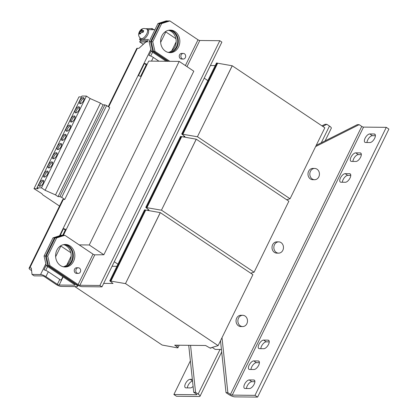 <?xml version="1.0" encoding="UTF-8"?>
<svg xmlns="http://www.w3.org/2000/svg" width="418" height="418" viewBox="0 0 418 418"><rect width="100%" height="100%" fill="white"/><g stroke="black" fill="none" stroke-linecap="round" stroke-linejoin="round"><path stroke-width="0.63" d="M192.337 379.325L190.185 379.304A4.932 2.242 -56.2 0 0 185.514 383.562A4.932 2.242 -56.2 0 0 185.341 387.685A4.932 2.242 -56.2 0 0 185.984 387.867L190.389 387.914A4.932 2.242 -56.2 0 0 193.095 386.42M192.526 381.07A4.932 2.242 -56.2 0 0 188.121 385.307A4.932 2.242 -56.2 0 0 187.374 387.883M350.033 178.011A4.932 2.242 -56.2 0 0 350.206 173.888A4.932 2.242 -56.2 0 0 349.563 173.705L345.158 173.658A4.932 2.242 -56.2 0 0 340.822 177.295A4.932 2.242 -56.2 0 0 340.315 182.039A4.932 2.242 -56.2 0 0 340.963 182.222L345.367 182.269A4.932 2.242 -56.2 0 0 350.033 178.011M268.497 344.448A4.932 2.242 -56.2 0 0 268.675 340.325A4.932 2.242 -56.2 0 0 268.027 340.137L263.622 340.09A4.932 2.242 -56.2 0 0 259.285 343.732A4.932 2.242 -56.2 0 0 258.779 348.471A4.932 2.242 -56.2 0 0 259.426 348.659L263.831 348.706A4.932 2.242 -56.2 0 0 268.497 344.448M254.149 384.273A4.932 2.242 -56.2 0 0 254.327 380.15A4.932 2.242 -56.2 0 0 253.679 379.967L249.274 379.92A4.932 2.242 -56.2 0 0 244.938 383.557A4.932 2.242 -56.2 0 0 244.431 388.301A4.932 2.242 -56.2 0 0 245.079 388.484L249.483 388.531A4.932 2.242 -56.2 0 0 254.149 384.273M374.659 138.295A4.932 2.242 -56.2 0 0 374.831 134.168A4.932 2.242 -56.2 0 0 374.183 133.985L369.778 133.938A4.932 2.242 -56.2 0 0 365.442 137.574A4.932 2.242 -56.2 0 0 364.94 142.319A4.932 2.242 -56.2 0 0 365.583 142.507L369.987 142.548A4.932 2.242 -56.2 0 0 374.659 138.295M360.593 157.215A4.932 2.242 -56.2 0 0 360.765 153.087A4.932 2.242 -56.2 0 0 360.123 152.904L355.718 152.857A4.932 2.242 -56.2 0 0 351.376 156.494A4.932 2.242 -56.2 0 0 350.874 161.238A4.932 2.242 -56.2 0 0 351.522 161.421L355.927 161.468A4.932 2.242 -56.2 0 0 360.593 157.215M258.674 365.259A4.932 2.242 -56.2 0 0 258.846 361.131A4.932 2.242 -56.2 0 0 258.204 360.948L253.799 360.901A4.932 2.242 -56.2 0 0 249.457 364.538A4.932 2.242 -56.2 0 0 248.956 369.282A4.932 2.242 -56.2 0 0 249.598 369.465L254.003 369.512A4.932 2.242 -56.2 0 0 258.674 365.259M168.511 30.3A11.27 9.619 -89.4 0 1 174.902 46.931A11.27 9.619 -89.4 0 1 168.282 52.428M169.248 30.174A11.27 9.619 -89.4 0 1 176.37 46.947A11.27 9.619 -89.4 0 1 169.013 52.569M63.505 244.645A11.27 9.619 -89.4 0 1 69.895 261.276A11.27 9.619 -89.4 0 1 63.275 266.773M64.241 244.52A11.27 9.619 -89.4 0 1 71.363 261.292A11.27 9.619 -89.4 0 1 64.006 266.914M165.434 51.174A11.27 9.619 90.6 0 0 170.116 52.652A11.27 9.619 90.6 0 0 179.51 44.318A11.27 9.619 90.6 0 0 175.027 31.59A11.27 9.619 90.6 0 0 170.351 30.112A11.27 9.619 90.6 0 0 160.951 38.44A11.27 9.619 90.6 0 0 165.434 51.174M169.379 52.611A11.27 9.619 90.6 0 0 178.136 43.885A11.27 9.619 90.6 0 0 173.559 31.575A11.27 9.619 90.6 0 0 169.614 30.133M60.427 265.519A11.27 9.619 90.6 0 0 65.109 266.998A11.27 9.619 90.6 0 0 74.503 258.664A11.27 9.619 90.6 0 0 70.02 245.936A11.27 9.619 90.6 0 0 65.344 244.457A11.27 9.619 90.6 0 0 55.944 252.791A11.27 9.619 90.6 0 0 60.427 265.519M64.372 266.961A11.27 9.619 90.6 0 0 73.129 258.235A11.27 9.619 90.6 0 0 68.552 245.92A11.27 9.619 90.6 0 0 64.607 244.483M74.576 119.015A3.522 1.604 -56.2 0 0 74.702 116.073A3.522 1.604 -56.2 0 0 70.908 118.978A3.522 1.604 -56.2 0 0 70.783 121.925A3.522 1.604 -56.2 0 0 74.576 119.015M75.068 116.653A3.522 1.604 -56.2 0 0 71.948 119.679A3.522 1.604 -56.2 0 0 71.462 122.04M79.075 109.84A3.522 1.604 -56.2 0 0 79.201 106.893A3.522 1.604 -56.2 0 0 75.402 109.798A3.522 1.604 -56.2 0 0 75.282 112.745A3.522 1.604 -56.2 0 0 79.075 109.84M79.566 107.478A3.522 1.604 -56.2 0 0 76.447 110.498A3.522 1.604 -56.2 0 0 75.956 112.86M83.574 100.66A3.522 1.604 -56.2 0 0 83.694 97.713A3.522 1.604 -56.2 0 0 79.901 100.623A3.522 1.604 -56.2 0 0 79.775 103.57A3.522 1.604 -56.2 0 0 83.574 100.66M84.06 98.298A3.522 1.604 -56.2 0 0 80.946 101.318A3.522 1.604 -56.2 0 0 80.455 103.685M70.083 128.195A3.522 1.604 -56.2 0 0 70.208 125.248A3.522 1.604 -56.2 0 0 66.41 128.159A3.522 1.604 -56.2 0 0 66.284 131.106A3.522 1.604 -56.2 0 0 70.083 128.195M70.574 125.834A3.522 1.604 -56.2 0 0 67.455 128.854A3.522 1.604 -56.2 0 0 66.964 131.221M65.584 137.376A3.522 1.604 -56.2 0 0 65.71 134.429A3.522 1.604 -56.2 0 0 61.916 137.334A3.522 1.604 -56.2 0 0 61.791 140.281A3.522 1.604 -56.2 0 0 65.584 137.376M66.075 135.009A3.522 1.604 -56.2 0 0 62.956 138.034A3.522 1.604 -56.2 0 0 62.47 140.396M61.091 146.551A3.522 1.604 -56.2 0 0 61.216 143.604A3.522 1.604 -56.2 0 0 57.418 146.514A3.522 1.604 -56.2 0 0 57.292 149.461A3.522 1.604 -56.2 0 0 61.091 146.551M61.577 144.189A3.522 1.604 -56.2 0 0 58.463 147.214A3.522 1.604 -56.2 0 0 57.971 149.576M43.101 183.267A3.522 1.604 -56.2 0 0 43.226 180.32A3.522 1.604 -56.2 0 0 39.433 183.23A3.522 1.604 -56.2 0 0 39.308 186.172A3.522 1.604 -56.2 0 0 43.101 183.267M43.592 180.905A3.522 1.604 -56.2 0 0 40.473 183.925A3.522 1.604 -56.2 0 0 39.987 186.287M47.6 174.087A3.522 1.604 -56.2 0 0 47.725 171.14A3.522 1.604 -56.2 0 0 43.932 174.05A3.522 1.604 -56.2 0 0 43.806 176.997A3.522 1.604 -56.2 0 0 47.6 174.087M48.091 171.725A3.522 1.604 -56.2 0 0 44.972 174.75A3.522 1.604 -56.2 0 0 44.48 177.112M56.592 155.731A3.522 1.604 -56.2 0 0 56.717 152.784A3.522 1.604 -56.2 0 0 52.924 155.695A3.522 1.604 -56.2 0 0 52.799 158.636A3.522 1.604 -56.2 0 0 56.592 155.731M57.083 153.369A3.522 1.604 -56.2 0 0 53.964 156.389A3.522 1.604 -56.2 0 0 53.473 158.751M52.098 164.911A3.522 1.604 -56.2 0 0 52.219 161.965A3.522 1.604 -56.2 0 0 48.425 164.87A3.522 1.604 -56.2 0 0 48.3 167.817A3.522 1.604 -56.2 0 0 52.098 164.911M52.584 162.545A3.522 1.604 -56.2 0 0 49.47 165.57A3.522 1.604 -56.2 0 0 48.979 167.931M141.728 39.219A5.638 2.565 -56.2 0 0 142.465 39.428A5.638 2.565 -56.2 0 0 148.223 33.581A5.638 2.565 -56.2 0 0 147.998 29.85L146.958 29.155A5.638 2.565 123.8 0 1 147.178 32.881A5.638 2.565 123.8 0 1 140.683 38.519L141.728 39.219M143.688 30.582L141.655 30.66L142.24 29.558L140.981 29.918L139.403 31.799A3.746 1.703 -56.2 0 0 138.985 32.724A3.746 1.703 -56.2 0 0 138.797 33.346A3.746 1.703 -56.2 0 0 138.745 33.597L139.732 32.823L139.44 34.119L140.699 33.759L140.997 32.463L143.024 32.385A3.746 1.703 -56.2 0 0 143.447 31.454A3.746 1.703 -56.2 0 0 143.688 30.582L143.008 30.775A2.675 1.217 123.8 0 1 142.81 31.637A2.675 1.217 123.8 0 1 142.491 32.327M139.507 32.897A2.675 1.217 123.8 0 1 139.622 32.541A2.675 1.217 123.8 0 1 140.082 31.606L141.321 31.643L141.352 30.18A2.675 1.217 123.8 0 1 141.368 30.164L141.916 30.075M141.655 30.66L142.58 31.282L143.008 30.775M78.234 273.403L76.619 273.388A2.816 2.403 -89.4 0 1 74.561 269.171A2.816 2.403 -89.4 0 1 76.677 267.75L78.291 267.771A2.816 2.403 90.6 0 0 76.175 269.192A2.816 2.403 90.6 0 0 78.234 273.403A2.816 2.403 90.6 0 0 80.345 271.982A2.816 2.403 90.6 0 0 78.291 267.771M183.241 59.058L181.626 59.042A2.816 2.403 -89.4 0 1 179.568 54.826A2.816 2.403 -89.4 0 1 181.684 53.405L183.298 53.42A2.816 2.403 90.6 0 0 181.182 54.842A2.816 2.403 90.6 0 0 183.241 59.058A2.816 2.403 90.6 0 0 185.357 57.637A2.816 2.403 90.6 0 0 183.298 53.42M317.027 169.185A5.638 4.812 90.6 0 0 314.686 168.444A5.638 4.812 90.6 0 0 309.989 172.608A5.638 4.812 90.6 0 0 312.23 178.972A5.638 4.812 90.6 0 0 314.571 179.714A5.638 4.812 90.6 0 0 319.268 175.55A5.638 4.812 90.6 0 0 317.027 169.185M314.686 168.444L312.852 168.423A5.638 4.812 90.6 0 0 308.155 172.592A5.638 4.812 90.6 0 0 310.396 178.956A5.638 4.812 90.6 0 0 312.737 179.698L314.571 179.714M281.053 242.612A5.638 4.812 90.6 0 0 278.717 241.87A5.638 4.812 90.6 0 0 274.015 246.035A5.638 4.812 90.6 0 0 276.261 252.404A5.638 4.812 90.6 0 0 278.597 253.141A5.638 4.812 90.6 0 0 283.3 248.976A5.638 4.812 90.6 0 0 281.053 242.612M278.717 241.87L276.878 241.85A5.638 4.812 90.6 0 0 272.181 246.019A5.638 4.812 90.6 0 0 274.422 252.383A5.638 4.812 90.6 0 0 276.763 253.125L278.597 253.141M245.084 316.039A5.638 4.812 90.6 0 0 242.743 315.297A5.638 4.812 90.6 0 0 238.046 319.467A5.638 4.812 90.6 0 0 240.287 325.831A5.638 4.812 90.6 0 0 242.628 326.568A5.638 4.812 90.6 0 0 247.325 322.403A5.638 4.812 90.6 0 0 245.084 316.039M242.743 315.297L240.909 315.276A5.638 4.812 90.6 0 0 236.212 319.446A5.638 4.812 90.6 0 0 238.453 325.81A5.638 4.812 90.6 0 0 240.789 326.552L242.628 326.568M221.425 349.474L215.197 349.411L212.198 347.4M147.925 210.045L148.97 210.055L145.741 207.412L180.513 136.43L196.277 139.204L288.864 201.215L254.092 272.196L250.727 273.194M196.225 139.204L161.447 210.186L196.277 139.204M161.505 210.186L254.092 272.196M161.447 210.186L146.896 207.699L181.668 136.717M146.896 207.699L146.478 207.417L181.25 136.44M146.478 207.417L145.741 207.412M210.39 65.553L215.213 65.6M183.894 136.618L184.944 136.629L181.715 133.985L216.487 63.003L232.251 65.778L324.833 127.788L290.061 198.769L286.701 199.767M232.194 65.778L197.421 136.759L232.251 65.778M197.479 136.759L290.061 198.769M197.421 136.759L182.865 134.272L217.637 63.29M182.865 134.272L182.447 133.99L217.219 63.008M182.447 133.99L181.715 133.985M74.859 286.581L162.142 345.043L177.175 347.807L177.906 347.818L176.835 346.616L174.677 345.174L205.583 345.493L210.28 348.157L211.012 348.163L211.247 347.687M103.674 283.388L113.001 283.482L109.772 280.839L144.544 209.857L160.308 212.637L252.89 274.647L218.118 345.623L210.599 347.886L211.012 348.163M112.066 266.256L116.888 266.303M177.906 347.818L179.181 345.216M176.835 346.616L177.53 345.2M160.251 212.631L125.478 283.613L160.308 212.637M125.531 283.613L218.118 345.623M125.478 283.613L110.922 281.126L145.694 210.144M110.922 281.126L110.504 280.844L145.276 209.867M110.504 280.844L109.772 280.839M188.722 345.32L193.722 392.309L196.329 394.054A1.411 0.361 26.1 0 1 196.857 394.665A1.411 0.361 26.1 0 1 196.638 394.744L173.878 394.508L190.373 360.844M325.126 140.845L331.317 128.206A4.932 1.254 -153.9 0 0 329.457 126.064L326.855 124.318L322.743 126.388M193.722 392.309L195.556 392.33L198.163 394.075A4.932 1.254 26.1 0 1 200.023 396.217A4.932 1.254 26.1 0 1 199.245 396.494L176.485 396.254L173.878 394.508M326.855 124.318L325.016 124.298L321.938 125.849M190.556 345.336L195.556 392.33M315.637 146.566L359.151 124.658L361.758 126.403L230.464 394.409A1.411 0.361 26.1 0 0 232.241 395.115L254.996 395.355L257.603 397.1L234.843 396.865A4.932 1.254 26.1 0 1 228.625 394.393L226.018 392.648L220.5 340.764M316.248 145.318L357.317 124.637L359.151 124.658M230.464 394.409L227.857 392.664L222.005 337.687M227.857 392.664L226.018 392.648M254.996 395.355L386.289 127.344L363.535 127.109A1.411 0.361 -153.9 0 1 361.758 126.403M257.603 397.1L388.897 129.089L386.289 127.344M350.78 175.435L347.766 175.403A4.932 2.242 -56.2 0 0 344.307 177.749A4.932 2.242 -56.2 0 0 342.352 182.238M269.244 341.872L266.229 341.84A4.932 2.242 -56.2 0 0 262.77 344.186A4.932 2.242 -56.2 0 0 260.816 348.675M254.896 381.697L251.882 381.665A4.932 2.242 -56.2 0 0 248.423 384.011A4.932 2.242 -56.2 0 0 246.468 388.5M375.401 135.714L372.386 135.683A4.932 2.242 -56.2 0 0 368.927 138.029A4.932 2.242 -56.2 0 0 366.973 142.517M361.335 154.634L358.325 154.603A4.932 2.242 -56.2 0 0 354.866 156.949A4.932 2.242 -56.2 0 0 352.912 161.437M259.416 362.678L256.401 362.646A4.932 2.242 -56.2 0 0 252.942 364.992A4.932 2.242 -56.2 0 0 250.988 369.481M184.15 136.096L183.68 137.062M148.176 209.522L147.706 210.489M108.241 106.658L136.717 48.53A4.227 1.076 26.1 0 1 137.386 48.295L138.928 48.31L145.929 41.925L147.214 41.941L148.411 39.491L139.528 39.402L140.161 38.111M147.742 40.859L146.253 40.844M64.759 199.449L61.655 197.343L106.616 105.555L109.725 107.661L64.759 199.449L63.343 199.433L29.772 267.964L31.313 267.98L32.019 274.448L34.104 275.843L42.657 275.932A1.411 0.361 -153.9 0 1 44.433 276.638L55.902 284.318A4.227 1.076 26.1 0 0 61.232 286.435L76.828 286.602A4.227 1.076 26.1 0 0 77.497 286.367A4.227 1.076 26.1 0 0 75.904 284.527L47.751 265.676L46.283 265.66L74.435 284.512A1.411 0.361 26.1 0 1 74.968 285.123A1.411 0.361 26.1 0 1 74.744 285.201L59.147 285.039A1.411 0.361 26.1 0 1 57.37 284.334L45.902 276.653A4.227 1.076 -153.9 0 0 40.572 274.537L45.849 263.763M32.019 274.448L40.572 274.537M154.947 29.72L147.69 29.641M151.191 50.881L148.96 55.437A4.227 1.076 26.1 0 1 153.307 57.412L158.96 61.2M70.846 252.728L60.6 245.862M175.915 38.665L165.805 31.893A4.227 1.076 26.1 0 0 165.413 31.643M46.184 265.226L43.953 269.782A4.227 1.076 26.1 0 1 48.3 271.757L59.769 279.438A1.411 0.361 -153.9 0 0 61.216 280.097L62.852 276.753M31.601 270.645L30.697 270.038A4.227 1.076 -153.9 0 1 29.103 268.199L62.674 199.668A4.227 1.076 -153.9 0 1 63.343 199.433M29.772 267.964A4.227 1.076 -153.9 0 0 29.103 268.199M139.528 39.402L141.503 40.724M66.201 229.56A4.227 1.076 -153.9 0 0 63.499 228.683L65.286 230.052L62.716 235.303M65.877 230.219A1.411 0.361 -153.9 0 0 65.286 230.052M63.499 228.683L60.119 235.59M147.136 64.351A4.227 1.076 -153.9 0 0 144.435 63.468L146.222 64.842L140.584 76.348M146.817 65.004A1.411 0.361 -153.9 0 0 146.222 64.842M144.435 63.468L138.442 75.71A4.227 1.076 26.1 0 1 141.143 76.588M152.612 52.198L150.731 56.038M47.605 266.543L45.724 270.383M167.905 21.078L159.446 23.544L157.978 23.528L149.08 41.701L150.548 41.716L152.763 51.325L167.639 61.289M159.446 23.544L150.548 41.716M157.978 23.528L166.192 20.9L167.66 20.916M152.763 51.325L151.295 51.309L166.171 61.274M151.295 51.309L149.08 41.701M52.971 237.873L61.185 235.245L62.653 235.261L54.439 237.889L52.971 237.873L44.068 256.046L45.536 256.062L47.751 265.676M54.439 237.889L45.536 256.062M46.283 265.66L44.068 256.046M63.405 235.271L148.73 61.091L179.197 61.409L193.795 71.185L103.863 254.755L89.269 244.979L179.197 61.409M63.233 244.708L63.776 244.713M79.169 244.875L89.269 244.979M117.933 264.176L114.281 261.736M204.214 78.166L207.861 80.611M55.176 237.899L63.384 235.271L64.853 235.287L56.644 237.91L55.176 237.899L46.273 256.072L47.741 256.088L49.956 265.696L48.488 265.681L46.273 256.072M153.495 51.336L151.279 41.722L152.748 41.737L154.963 51.351L153.495 51.336L168.37 61.3M160.183 23.549L168.391 20.921L169.86 20.937L161.651 23.565L160.183 23.549L151.279 41.722M161.651 23.565L152.748 41.737M154.963 51.351L169.839 61.315M48.488 265.681L76.64 284.533A4.227 1.076 -153.9 0 0 81.97 286.654L101.971 286.863L99.886 285.463L219.795 40.708L199.788 40.499A1.411 0.361 26.1 0 1 198.012 39.794L169.86 20.937M56.644 237.91L47.741 256.088M49.956 265.696L78.109 284.548A1.411 0.361 -153.9 0 0 79.885 285.259L94.781 254.844A1.411 0.361 26.1 0 1 93.005 254.139L64.853 235.287M101.971 286.863L221.88 42.103L219.795 40.708M94.781 254.844L103.863 254.755M79.885 285.259L99.886 285.463M193.513 70.997L193.795 71.185M61.655 197.343L59.905 196.648L58.071 196.627L55.521 194.919L45.128 190.305L41.481 187.86L36.951 187.813L81.912 96.03L86.442 96.077L90.095 98.523L100.487 103.136L103.037 104.845L104.871 104.861L106.616 105.555M81.479 96.919L78.955 96.892L33.994 188.675L41.831 193.638L42.735 194.825L59.534 206.079M59.905 196.648L104.871 104.861M58.071 196.627L103.037 104.845M55.521 194.919L100.487 103.136M45.128 190.305L90.095 98.523M41.481 187.86L86.442 96.077M36.951 187.813L38.137 188.722L33.994 188.675M141.352 30.169L140.981 29.918M141.321 31.643L140.396 31.021M146.958 29.155C143.604 27.813 141.112 28.638 139.476 31.616L140.082 31.606M140.662 33.44L139.732 32.823M153.897 29.709L152.142 28.534L146.143 28.722M152.142 28.534L151.577 29.683M143.473 44.162L143.337 44.162A1.552 1.322 -89.4 0 1 142.695 43.958L139.675 41.931L140.27 40.708L146.143 40.771L147.382 41.596M145.725 42.113L146.143 40.771M145.548 41.993L139.675 41.931M349.563 173.705L350.624 174.416M268.027 340.137L269.087 340.853M253.679 379.967L254.745 380.678M374.183 133.985L375.249 134.695M360.123 152.904L361.183 153.615M258.204 360.948L259.264 361.659M196.784 394.446L196.638 394.744M329.457 126.064L321.264 142.789M220.02 349.458L198.163 394.075M232.241 395.115L363.535 127.109M137.386 48.295L108.654 106.94M59.565 235.768L150.856 49.413M151.488 61.122L153.307 57.412M55.641 256.767L60.887 246.056M71.164 256.171L66.77 265.137M160.648 42.422L165.805 31.893M176.171 41.826L171.777 50.792M59.769 279.438L57.37 284.334M45.902 276.653L48.3 271.757M59.147 285.039L63.118 276.93M74.895 284.898L74.744 285.201M76.081 284.162L75.904 284.527M198.012 39.794L185.388 65.558M186.987 66.629L199.788 40.499M93.005 254.139L78.109 284.548M143.688 43.968L142.695 43.958M253.799 360.901L256.401 362.646M355.718 152.857L358.325 154.603M369.778 133.938L372.386 135.683M249.274 379.92L251.882 381.665M263.622 340.09L266.229 341.84M345.158 173.658L347.766 175.403M190.185 379.304L192.505 380.855M140.683 38.519C138.875 36.873 138.243 35.149 138.797 33.346M221.692 351.982L200.023 396.217M77.999 285.337L77.497 286.367"/></g></svg>
